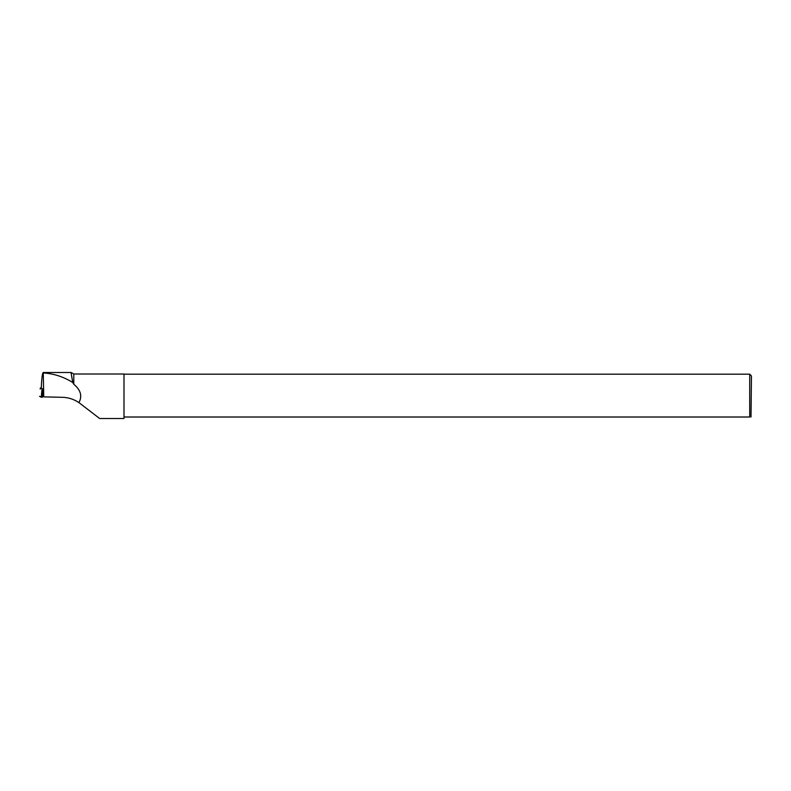 <?xml version="1.0" encoding="UTF-8"?>
<svg xmlns="http://www.w3.org/2000/svg" width="791" height="791" viewBox="0 0 791 791"><rect width="100%" height="100%" fill="white"/><g stroke="black" fill="none" stroke-linecap="round" stroke-linejoin="round"><path stroke-width="1.19" d="M41.359 387.857L40.351 387.946L42.012 388.816L42.516 397.171L39.55 396.34L41.27 397.23L41.923 390.022M41.389 397.24L42.516 397.171M40.351 387.946L40.212 389.132M42.872 388.737L42.971 396.321L43.752 396.874L43.248 372.482M70.992 372.502L72.792 382.528L73.79 384.258L73.79 374.005L123.989 374.005L123.989 418.518L99.656 418.518L78.922 402.609C73.879 399.247 68.422 397.478 62.538 397.309L43.752 396.874M78.922 402.609C82.462 396.123 80.751 390.003 73.79 384.258M72.792 382.528C63.735 376.882 54.055 373.698 43.752 372.986C42.704 371.137 41.903 375.448 41.369 385.919L41.359 387.946M123.989 374.183L749.71 374.183L751.45 375.923L751.005 417.055M749.71 374.183L749.71 417.005C751.381 417.005 751.381 417.005 749.71 417.005L123.989 417.005M73.79 374.005L71.279 372.551M43.248 372.502L71.022 372.502"/></g></svg>
